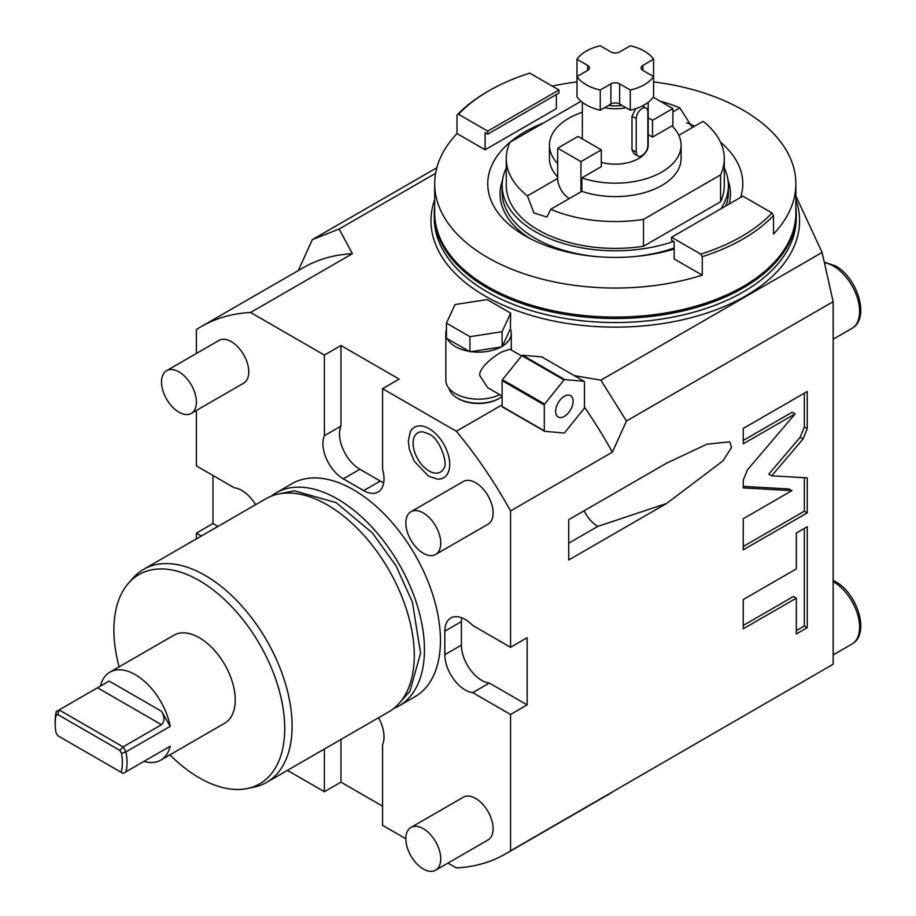 <?xml version="1.0" encoding="UTF-8"?>
<svg xmlns="http://www.w3.org/2000/svg" width="916" height="916" viewBox="0 0 916 916"><rect width="100%" height="100%" fill="white"/><g stroke="black" fill="none" stroke-linecap="round" stroke-linejoin="round"><path stroke-width="1.37" d="M447.97 863.078L456.363 867.921A304.41 175.757 60 0 0 505.689 853.827A304.41 175.757 60 0 0 510.555 850.827L510.555 714.469L472.736 692.645A28.797 16.625 -120 0 1 444.821 654.688L444.821 631.181A28.797 16.625 -120 0 1 450.786 618.002A28.797 16.625 -120 0 1 472.736 625.468L510.555 647.303L510.555 510.945A304.41 175.757 60 0 0 456.363 431.276L502.117 404.861M510.555 510.945L612.369 452.16L626.452 421.017L600.896 380.174L574.24 375.617M584.442 407.151A304.41 175.757 60 0 1 612.369 452.16M456.363 431.276L382.567 388.67L399.147 379.098L340.97 345.515L324.39 355.087L250.595 312.482L352.408 253.698L339.103 229.034L312.299 239.649L298.215 270.793M435.592 173.33L339.103 229.034M600.896 380.174L822.099 252.472L795.867 195.944M449.023 388.384A29.827 17.221 0 0 0 457.473 398.162L458.344 398.666A28.591 16.511 0 0 0 498.773 398.666L499.644 398.162A29.827 17.221 0 0 0 502.117 396.536M250.595 312.482A304.41 175.757 -120 0 0 201.28 326.577A304.41 175.757 -120 0 0 196.402 329.565L196.402 353.45M352.408 253.698A304.41 175.757 -120 0 0 303.082 267.793L201.28 326.577M436.829 167.754L312.299 239.649M196.402 410.46L196.402 465.923L234.221 487.759A28.797 16.625 -120 0 1 255.61 504.682M196.402 538.86L196.402 533.101L212.981 523.528L212.981 475.496M196.402 533.101L201.394 535.986M324.39 355.087L324.39 435.695A28.797 16.625 -120 0 0 343.305 478.85L363.663 490.61A28.797 16.625 -120 0 0 378.056 492.029A28.797 16.625 -120 0 0 382.567 469.278L382.567 388.67M378.606 717.72A28.797 16.625 -120 0 1 382.567 744.708L382.567 825.316L405.834 838.747M324.39 749.013L324.39 791.722L340.97 782.149L382.567 806.172M287.406 770.367L324.39 791.722M398.987 705.95A122.996 71.013 60 0 0 417.833 607.4A122.996 71.013 60 0 0 337.477 499.002A122.996 71.013 -120 0 0 275.979 492.911L291.986 483.682A122.996 71.013 -120 0 1 353.484 489.774A122.996 71.013 60 0 1 433.829 598.159A122.996 71.013 60 0 1 414.982 696.721L398.987 705.95A122.996 71.013 60 0 1 393.685 708.526M435.638 870.2L487.988 839.972A24.686 14.255 -120 0 0 491.778 820.198A24.686 14.255 -120 0 0 475.656 798.443A24.686 14.255 -120 0 0 463.313 797.218L410.952 827.446A24.686 14.255 -120 0 0 407.173 847.231A24.686 14.255 -120 0 0 423.295 868.975A24.686 14.255 60 0 0 435.638 870.2A24.686 14.255 60 0 0 439.417 850.426A24.686 14.255 60 0 0 423.295 828.671A24.686 14.255 -120 0 0 410.952 827.446M435.638 554.478L487.988 524.25A24.686 14.255 -120 0 0 491.778 504.464A24.686 14.255 -120 0 0 475.656 482.721A24.686 14.255 -120 0 0 463.313 481.495L410.952 511.723A24.686 14.255 -120 0 0 407.173 531.498A24.686 14.255 -120 0 0 423.295 553.253A24.686 14.255 60 0 0 435.638 554.478A24.686 14.255 60 0 0 439.417 534.692A24.686 14.255 60 0 0 423.295 512.949A24.686 14.255 -120 0 0 410.952 511.723M191.295 413.402L243.656 383.174A24.686 14.255 -120 0 0 247.434 363.4A24.686 14.255 -120 0 0 231.313 341.645A24.686 14.255 -120 0 0 218.97 340.431L166.609 370.659A24.686 14.255 -120 0 0 162.83 390.434A24.686 14.255 -120 0 0 178.952 412.189A24.686 14.255 60 0 0 191.295 413.402A24.686 14.255 60 0 0 195.074 393.628A24.686 14.255 60 0 0 178.952 371.873A24.686 14.255 -120 0 0 166.609 370.659M429.112 428.677A29.163 16.843 -120 0 0 410.196 432.077L408.318 441.317L409.441 449.664L414.238 461.229L428.47 476.125L437.321 479.068A29.163 16.843 -120 0 0 449.298 459.305A29.163 16.843 -120 0 0 429.112 428.677M212.981 523.528L217.974 526.414M340.97 345.515L340.97 426.123A28.797 16.625 -120 0 0 359.885 469.278L380.243 481.037A28.797 16.625 -120 0 0 383.724 482.698M324.39 435.695L340.97 426.123M510.555 850.827L833.159 664.249L833.159 301.673L626.452 421.017M510.555 714.469L527.135 704.896L527.135 637.731L510.555 647.303M666.642 503.445L568.733 559.974L568.733 519.658L666.642 463.141L706.992 444.168L729.72 441.856L731.575 447.374L722.953 460.908L666.642 503.445L597.816 526.379L568.733 543.177M803.092 438.947L807.248 428.642L807.248 391.498L743.254 428.436L743.254 443.813L795.099 413.883L747.422 469.874L743.254 480.19L743.254 487.896L791.928 490.644L743.254 518.742L743.254 549.84L807.248 512.891L807.248 477.843L771.684 475.828L803.092 438.947L800.183 437.264L804.34 426.959L804.34 393.17M796.347 568.882L743.254 599.533L743.254 628.8L796.347 598.148L796.347 633.975L807.248 627.678L807.248 526.757L796.347 533.055L796.347 568.882M822.099 252.472L833.159 301.673M612.369 792.054A304.41 175.757 60 0 1 607.491 795.054L505.689 853.827M340.97 739.441L340.97 782.149M434.688 206.97A181.002 104.504 0 0 0 434.276 214.012A181.002 104.504 0 0 0 487.289 287.91A181.002 104.504 0 0 0 684.538 310.558A181.002 104.504 0 0 0 796.267 214.012A181.002 104.504 0 0 0 795.867 206.97M653.566 81.902A180.589 104.264 180 0 1 795.867 183.784L795.867 212.844A180.589 104.264 180 0 1 742.968 286.571A180.589 104.264 0 0 1 546.165 309.161A180.589 104.264 0 0 1 434.688 212.844L434.688 183.784A180.589 104.264 180 0 1 457.015 133.564L457.015 115.095L458.527 114.282A178.528 103.073 0 0 1 489.03 90.753L487.575 91.589A180.589 104.264 0 0 0 457.015 115.095M795.867 183.784A180.589 104.264 180 0 1 773.528 234.015L773.528 215.535A180.589 104.264 180 0 1 742.968 239.042A180.589 104.264 0 0 1 702.263 256.686L700.751 254.133A178.528 103.073 0 0 0 772.016 212.981L773.528 215.535M552.222 86.093A180.589 104.264 180 0 1 576.977 81.902M434.688 183.784A180.589 104.264 180 0 0 702.263 275.155L674.176 258.942L674.176 241.813L671.554 240.301L671.554 237.278L742.819 196.127L772.016 212.981M556.367 94.531L556.367 108.638L485.102 149.777L457.015 133.564M543.612 122.893A127.519 73.623 0 0 0 525.097 131.732A127.519 73.623 0 0 0 525.097 235.847A127.519 73.623 0 0 0 674.176 249.083M740.586 197.421A127.519 73.623 0 0 0 720.526 142.22M694.683 126.179A127.519 73.623 0 0 0 686.531 122.733M700.751 254.133L671.554 237.278M702.263 275.155L702.263 256.686M485.102 149.777L485.102 132.648L487.724 134.16L558.989 93.02L558.989 89.997L529.792 73.143A178.528 103.073 0 0 0 489.03 90.753M487.724 134.16L487.724 131.137L558.989 89.997M487.724 131.137L458.527 114.282M502.495 180.349A115.187 66.502 0 0 0 529.688 238.366M729.09 204.062A115.187 66.502 0 0 0 728.048 180.349M725.873 205.917A113.126 65.311 0 0 0 728.392 192.188L728.392 185.467A113.126 65.311 0 0 0 724.281 168.017M674.176 247.95A113.126 65.311 180 0 1 632.269 256.755M598.274 256.755A113.126 65.311 180 0 1 502.151 192.188L502.151 185.467A113.126 65.311 180 0 1 506.262 168.017M720.961 208.745A113.126 65.311 0 0 0 728.392 185.467M673.546 241.446A113.126 65.311 180 0 1 559.573 242.316A113.126 65.311 180 0 1 502.151 185.467M678.848 135.328L703.11 121.324A109.015 62.941 180 0 1 724.281 158.594A109.015 62.941 180 0 1 720.571 174.887L720.571 201.76L643.49 246.255A109.015 62.941 180 0 1 506.262 185.467L506.262 158.594A109.015 62.941 180 0 1 509.972 142.301L581.076 101.264M720.571 201.76A109.015 62.941 0 0 0 724.281 185.467L724.281 158.594M648.185 117.809L652.501 120.305L652.501 137.102L671.966 125.858A65.815 38.003 0 0 1 681.092 145.163A65.815 38.003 0 0 1 647.921 178.162A65.815 38.003 0 0 1 581.843 177.899L581.843 191.329L580.95 191.845L580.95 161.617L557.684 148.186L557.684 178.414L527.433 195.875A109.015 62.941 180 0 1 506.262 158.594M643.49 246.255L643.49 219.393A109.015 62.941 180 0 1 550.711 209.306L546.852 217.092L533.879 212.878L527.433 195.875M557.684 178.414A16.454 9.504 -120 0 0 569.317 198.566M580.95 191.845L550.711 209.306M581.843 177.899L601.308 166.655L601.308 149.869L578.042 136.427L557.684 148.186M582.358 112.256A65.815 38.003 0 0 0 549.451 145.163A65.815 38.003 0 0 0 557.684 163.552M652.501 137.102L648.185 134.606M601.308 162.361A32.907 18.996 180 0 0 638.544 158.594A32.907 18.996 0 0 0 648.185 145.163L648.185 102.317M681.092 145.163L681.092 158.594A65.815 38.003 180 0 1 647.921 191.593A65.815 38.003 180 0 1 581.843 191.329M652.501 120.305L672.871 108.546L672.871 126.763M557.684 176.994A65.815 38.003 180 0 1 549.451 158.594L549.451 145.163M660.253 101.264A109.015 62.941 180 0 1 679.832 107.882L672.871 111.912M692.359 127.53L679.832 107.882M653.234 97.211L672.871 108.546M720.571 174.887L643.49 219.393M601.308 149.869L580.95 161.617M647.852 111.912L647.852 145.495A8.233 4.752 -60 0 1 644.257 153.774A8.233 4.752 -60 0 1 637.914 155.983A8.233 4.752 -60 0 1 636.219 152.216L636.219 118.622A8.233 4.752 -60 0 1 639.803 110.344A8.233 4.752 -60 0 1 646.146 108.145A8.233 4.752 -60 0 1 647.852 111.912M635.818 108.638L631.983 116.183L631.983 149.777L634.067 153.751L637.914 155.983M626.017 107.699A32.907 18.996 180 0 1 604.526 107.699M642.906 70.429L642.906 65.391A6.172 3.561 180 0 0 641.097 67.91A6.172 3.561 180 0 0 642.906 70.429L653.566 76.589L653.566 96.741A41.14 23.747 0 0 1 630.3 110.172L622.09 105.432A30.858 17.816 180 0 1 608.453 105.432L610.903 104.012L610.903 83.86A6.172 3.561 180 0 1 619.64 83.86L630.3 90.02A41.14 23.747 0 0 0 653.566 76.589L653.566 59.231A41.14 23.747 0 0 0 630.3 45.8L619.64 51.96A6.172 3.561 180 0 1 610.903 51.96L600.243 45.8A41.14 23.747 0 0 0 576.977 59.231L587.637 65.391A6.172 3.561 180 0 1 589.446 67.91A6.172 3.561 180 0 1 587.637 70.429L576.977 76.589A41.14 23.747 0 0 0 600.243 90.02L610.903 83.86M642.906 65.391L653.566 59.231M630.3 110.172L630.3 90.02M622.09 105.432L619.64 104.012A6.172 3.561 0 0 0 610.903 104.012M576.977 76.589L576.977 96.741A41.14 23.747 0 0 0 600.243 110.172L608.453 105.432M600.243 110.172L600.243 90.02M576.977 79.383L576.977 59.231M472.736 692.645L489.327 683.073L527.135 704.896M461.698 617.762A28.797 16.625 -120 0 0 461.401 621.609L461.401 645.116A28.797 16.625 -120 0 0 489.327 683.073M584.11 510.785A24.686 14.255 -120 0 0 597.816 526.379M771.684 475.828L768.776 474.145L800.183 437.264M807.248 512.891L804.34 511.22L804.34 477.671M743.254 546.486L804.34 511.22M791.928 490.644L789.019 488.961L743.254 486.385M795.099 413.883L792.191 412.2L743.254 440.447M796.347 630.609L804.34 625.994L804.34 528.44M743.254 625.445L793.439 596.465L796.347 598.148M807.248 627.678L804.34 625.994M275.979 492.911A122.996 71.013 -120 0 0 271.102 496.22M143.64 569.328L265.8 498.796A122.996 71.013 -120 0 1 327.298 504.888A122.996 71.013 60 0 1 407.654 613.273A122.996 71.013 60 0 1 388.796 711.835L266.636 782.367A122.996 71.013 -120 0 0 285.483 683.805A122.996 71.013 -120 0 0 205.138 575.42A122.996 71.013 -120 0 0 143.64 569.328A122.996 71.013 -120 0 0 133.095 577.985L128.572 583.103A120.797 69.742 -120 0 0 119.114 666.848M169.918 754.841A120.797 69.742 -120 0 0 199.31 777.833A120.797 69.742 -120 0 0 247.171 788.527L253.869 787.165A122.996 71.013 -120 0 0 266.636 782.367M247.171 788.527A120.797 69.742 -120 0 0 280.983 697.454A120.797 69.742 -120 0 0 199.31 580.584A120.797 69.742 -120 0 0 128.572 583.103M143.927 761.391A50.804 29.335 -120 0 0 160.724 760.154L224.718 723.205A50.804 29.335 -120 0 0 232.504 682.489A50.804 29.335 -120 0 0 199.31 637.719A50.804 29.335 -120 0 0 173.914 635.212L109.92 672.149A50.804 29.335 -120 0 0 100.451 686.073M161.502 724.716C164.788 721.487 164.788 717.01 161.502 711.285L170.204 726.342L125.984 751.876L121.542 753.353L119.813 750.353L57.754 714.526L56.013 715.522L56.231 711.606A50.804 29.335 -120 0 0 55.189 720.938L55.189 723.629A47.517 27.434 -120 0 0 56.013 732.685L57.754 735.685L123.11 773.425L125.984 771.753A50.804 29.335 60 0 0 125.984 751.876L123.11 746.883L161.502 724.716L97.508 687.767L108.993 681.138M170.204 726.342A50.804 29.335 -120 0 0 135.328 674.668A50.804 29.335 -120 0 0 109.92 672.149M160.724 760.154A50.804 29.335 -120 0 0 170.204 746.231L125.984 771.753M170.204 746.231L161.926 751.005M161.502 751.246C164.788 749.357 164.788 749.357 161.502 751.246M121.542 753.353A47.517 27.434 60 0 1 121.107 772.268M56.013 715.522A47.517 27.434 -120 0 0 55.189 723.629M56.231 711.606L97.508 687.767M57.754 714.526L59.116 709.934L123.11 746.883L119.813 750.353M422.723 431.825A22.671 13.087 -120 0 0 413.414 447.191A22.671 13.087 -120 0 0 429.112 470.996A22.671 13.087 -120 0 0 443.813 468.351C448.382 464.996 440.264 437.974 428.47 433.806L422.723 431.825M458.344 398.666L457.473 398.162A29.827 17.221 0 0 0 499.644 398.162M446.447 329.691A32.701 18.881 0 0 0 445.852 333.252L445.852 380.277A32.701 18.881 0 0 0 464.847 397.418A32.701 18.881 0 0 0 499.758 394.647M521.582 355.946L509.949 349.236L501.682 351.973C494.709 355.637 478.495 367.831 479.824 375.629L487.736 387.708L502.117 396.021M446.447 323.108L446.447 338.222L447.237 338.68A32.701 18.881 0 0 0 469.164 351.332L471.042 351.63A32.701 18.881 0 0 0 500.983 346.992L502.357 346.202A32.701 18.881 0 0 0 511.265 333.252A32.701 18.881 0 0 0 510.384 328.913L510.681 313.169L487.163 299.589L455.046 304.559L446.447 323.108L469.954 336.676L502.071 331.707L510.681 313.169M445.852 333.252A32.701 18.881 0 0 0 446.447 336.813M471.042 351.63L500.983 346.992M469.954 351.79L469.954 336.676M502.071 346.82L502.071 331.707M447.237 338.68L469.164 351.332M502.357 346.202L510.384 328.913M544.642 431.299L502.46 406.956A32.495 18.767 120 0 1 502.117 406.464L502.117 380.621A32.495 18.767 -60 0 1 502.46 379.728L521.845 355.626A32.495 18.767 -60 0 1 522.532 355.225L541.917 356.954L584.099 381.308A32.495 18.767 -60 0 1 584.442 381.8L584.442 407.643A32.495 18.767 120 0 1 584.099 408.525L564.714 432.638A32.495 18.767 120 0 1 564.027 433.039L544.642 431.299A32.495 18.767 120 0 1 544.299 430.818L544.299 404.975A32.495 18.767 -60 0 1 544.642 404.082L564.027 379.968A32.495 18.767 -60 0 1 564.714 379.579L584.099 381.308M502.117 406.464L544.299 430.818M502.117 380.621L544.299 404.975M555.646 411.341A12.343 7.122 120 0 0 558.199 416.998A12.343 7.122 120 0 0 567.702 413.689A12.343 7.122 120 0 0 573.095 401.265A12.343 7.122 -60 0 0 570.542 395.62A12.343 7.122 -60 0 0 561.027 398.918A12.343 7.122 -60 0 0 555.646 411.341M502.46 379.728L544.642 404.082M521.845 355.626L564.027 379.968M522.532 355.225L564.714 379.579M795.867 199.516A184.288 106.405 0 0 1 702.503 314.463A184.288 106.405 0 0 1 484.953 295.971A184.288 106.405 180 0 1 434.688 199.516M363.663 490.61L380.243 481.037M343.305 478.85L359.885 469.278M434.276 214.012L434.276 218.042A181.002 104.504 180 0 0 487.289 291.941A181.002 104.504 0 0 0 684.538 314.589A181.002 104.504 0 0 0 796.267 218.042L796.267 214.012M636.219 152.216L631.983 149.777M619.64 104.012L619.64 83.86M587.637 70.429L587.637 65.391M636.219 118.622L631.983 116.183M833.159 581.649A37.018 21.377 60 0 1 833.434 581.809A37.018 21.377 60 0 1 857.616 614.43A37.018 21.377 60 0 1 851.937 644.097L833.159 654.94M824.4 262.72A37.018 21.377 60 0 1 833.434 266.075A37.018 21.377 60 0 1 857.616 298.708A37.018 21.377 60 0 1 851.937 328.375L833.159 339.218M444.821 654.688L461.401 645.116M444.821 631.181L461.401 621.609M807.248 428.642L804.34 426.959M161.502 711.285L109.141 681.057M582.358 102.317L582.358 138.923M646.146 108.145L642.345 105.947M833.159 580.378L835.484 581.603C857.296 593.35 870.543 633.987 851.937 644.097M824.274 262.194L835.484 265.869C857.296 277.628 870.543 318.264 851.937 328.375M279.174 493.873L294.322 490.804L336.103 502.621L372.331 532.872L395.998 565.767L412.44 602.213L420.559 653.211L409.99 691.133L399.742 702.709M511.265 349.992L511.265 333.252"/></g></svg>
